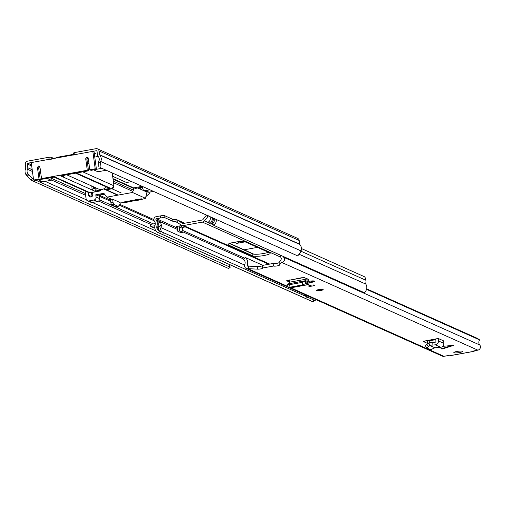 <?xml version="1.0" encoding="UTF-8"?>
<svg xmlns="http://www.w3.org/2000/svg" width="505" height="505" viewBox="0 0 505 505"><rect width="100%" height="100%" fill="white"/><g stroke="black" fill="none" stroke-linecap="round" stroke-linejoin="round"><path stroke-width="0.76" d="M73.73 154.839L73.421 153.021L74.664 152.567L95.975 148.685A2.803 2.664 114.1 0 1 99.005 150.938L99.51 154.65A0.524 0.499 -65.9 0 0 99.636 154.928A6.306 5.997 114.1 0 1 100.842 161.379L100.312 162.825L100.034 167.483L297.742 255.915L300.488 252.355L301.018 250.916A6.306 5.997 114.1 0 0 299.812 244.464A0.524 0.499 -65.9 0 1 299.686 244.186L299.181 240.475A2.803 2.664 114.1 0 0 297.666 238.398L97.49 148.861M27.144 176.157L28.753 174.844L32.516 178.77L30.9 180.083L26.254 174.976A6.306 5.997 114.1 0 1 25.704 168.405A0.524 0.499 -65.9 0 0 25.755 168.089L25.25 164.377A2.803 2.664 114.1 0 1 27.541 161.158L48.852 157.27L51.011 157.188L53.24 158.185L55.929 157.989M71.71 155.212L71.805 154.928A2.979 0.77 -100.3 0 1 72.076 154.599A2.979 0.77 -100.3 0 1 72.215 154.618L73.648 154.732M94.397 154.278A4.728 0.795 172.3 0 0 95.571 153.57A4.728 0.795 172.3 0 0 94.246 153.204M74.664 152.567L74.942 154.618L96.253 150.736A0.701 0.669 114.1 0 1 97.011 151.298L97.509 155.01A2.626 2.5 -65.9 0 0 98.159 156.398A4.204 4.002 114.1 0 1 98.961 160.704L98.431 162.143L100.312 162.825M74.942 154.618L73.698 155.079M51.289 159.245L49.13 159.327L48.852 157.27M28.753 174.844L27.87 173.657A4.204 4.002 114.1 0 1 27.497 169.276A2.626 2.5 -65.9 0 0 27.75 167.729L27.251 164.018A0.701 0.669 114.1 0 1 27.819 163.21L49.13 159.327M244.092 249.811L257.468 247.374M234.263 242.274L236.75 243.385L245.133 241.857A8.85 1.496 172.3 0 0 234.244 242.28A8.85 1.496 172.3 0 0 227.97 244.584A8.85 1.496 172.3 0 0 228.329 244.931L252.992 255.959A8.85 1.496 172.3 0 0 262.764 255.738A8.85 1.496 172.3 0 0 270.169 253.245A8.85 1.496 172.3 0 0 269.809 252.898L245.146 241.863M36.089 180.367L230.223 267.202L228.822 264.235M100.034 167.483L297.742 255.915M30.9 180.083L228.607 268.515L230.223 267.202M32.516 178.77L33.481 179.206M98.153 166.808L98.431 162.143M71.95 154.669L56.396 157.503A2.979 0.77 79.7 0 0 56.257 157.478A2.979 0.77 79.7 0 0 55.986 157.812L55.891 158.09M236.75 243.385A2.626 2.5 -65.9 0 0 238.758 241.668M38.816 167.262L39.939 167.054L39.257 166.088M87.1 158.463L88.223 158.254L89.789 169.8L91.026 170.355L96.436 169.371L94.075 151.91L92.838 151.361L31.234 162.585L33.595 180.045L39.005 179.06L40.242 179.61L34.826 180.601L33.595 180.045M94.77 157.061L98.197 156.436M131.325 181.642L126.547 182.513L112.697 176.321M88.047 157.743L86.961 159.258L88.526 170.81L76.457 173.013L111.794 188.82L106.132 189.848L104.895 189.299L104.769 188.333M104.895 189.299L109.724 188.416L75.624 173.164L60.638 175.891L63.106 176.996L64.381 175.21M99.441 189.306L99.567 190.265L100.804 190.821L90.149 192.765L54.811 176.958L42.736 179.155L41.505 178.606L87.289 170.254L88.526 170.81M39.762 166.549L38.677 168.058L40.242 179.61M91.721 186.004L92.27 190.044L63.106 176.996M95.899 187.873L96.177 189.135L94.738 191.149L99.567 190.265M94.34 169.749L94.391 170.122A3.503 0.593 -7.7 0 0 94.53 170.261L97.907 171.769L105.962 170.299M87.573 163.746L88.937 163.494M150.212 191.957L149.461 193.497L145.983 196.502L149.461 193.497M147.965 194.728L148.773 194.356M100.855 189.47L100.804 190.821M50.936 177.665L51.283 180.266L42.71 181.832A4.381 4.166 114.1 0 1 40.343 181.548M51.283 180.266L47.912 178.757A3.503 0.593 172.3 0 0 45.33 178.682M40.23 179.54L42.628 179.105M96.019 187.986L93.545 186.875L93.703 188.03L92.27 190.044L94.738 191.149M88.571 160.824L87.207 161.07M96.436 169.371L95.199 168.815L89.789 169.8M39.005 179.06L37.446 167.508L38.677 168.058M94.391 170.122A3.503 0.593 -7.7 0 1 95.382 169.56M101.612 168.354L96.423 169.301M87.289 170.254L85.73 158.703L86.961 159.258M92.838 151.361L95.199 168.815M39.226 166.076L38.519 165.993L37.446 167.508M41.505 178.606L39.939 167.048M88.223 158.248L87.51 157.276L86.803 157.194L85.73 158.703M93.703 188.03L96.177 189.135M147.069 191.767L145.49 198.288A25.345 4.28 -7.7 0 1 136.4 200.605L134.109 200.744L135.523 200.201A22.188 3.743 172.3 0 0 141.312 198.8L123.226 202.095A22.188 3.743 172.3 0 0 130.126 201.186L132.43 201.047L131.035 201.583A25.345 4.28 -7.7 0 1 120.102 202.941M134.096 200.636L134.008 199.98M92.472 192.355L92.762 194.463A2.19 2.083 114.1 0 1 89.783 196.836A2.19 2.083 114.1 0 1 88.596 195.22L88.211 192.361M85.061 190.953L86.103 198.831A2.626 2.5 -65.9 0 0 88.943 200.946L93.936 200.03A2.626 2.5 -65.9 0 0 96.089 197.013L95.786 194.785L103.872 193.314L106.852 197.152L132.499 192.481L134.324 187.759L141.911 186.377M142.454 186.623L142.707 188.51A2.626 2.5 -65.9 0 0 145.554 190.625L149.707 189.867M147.119 192.159L140.201 189.059A7.007 1.18 -7.7 0 1 139.917 188.788A7.007 1.18 -7.7 0 1 142.568 187.475M93.936 200.03L97.402 201.583A2.626 2.5 -65.9 0 0 99.548 198.56L99.113 195.309L99.958 195.151A7.007 1.18 -7.7 0 1 104.851 194.57M153.173 191.414L149.013 192.171L145.554 190.625M144.133 190.454L147.593 192.007A2.626 2.5 -65.9 0 0 149.013 192.171M142.524 187.121L135.687 188.371L134.324 187.759M145.49 198.288L132.499 192.481M137.796 187.986L140.201 189.059L140.119 188.447M110.349 198.718L110.911 202.858A1.755 0.454 79.7 0 0 111.63 204.79L116.081 206.779L118.246 206.387L120.001 204.361A1.755 0.454 -100.3 0 0 120.095 202.909L120.045 202.53L112.634 199.21L111.794 199.361L106.852 197.152M104.453 194.059L97.149 195.391L95.786 194.785M97.402 201.583L92.402 202.492L88.943 200.946M87.523 200.775L90.982 202.322A2.626 2.5 -65.9 0 0 92.402 202.492M91.039 192.613L91.525 192.828L92.017 196.464M99.113 195.309L98.683 195.113M91.525 192.828L91.197 192.588M135.523 200.201L135.454 199.721M118.246 206.387L113.795 204.392A1.755 0.454 -100.3 0 1 113.07 202.461L112.634 199.21M130.063 200.7L130.126 201.186M132.468 201.097L132.354 200.283L132.43 201.047M106.403 186.932A7.449 7.083 114.1 0 1 102.174 189.356A7.449 7.083 114.1 0 1 98.153 188.876L66.666 174.793M288.121 286.985L290.085 287.187L289.479 284.694L287.509 284.492L288.084 287.124L287.572 284.732M289.479 284.694L302.167 282.377L305.872 280.66L307.248 281.474L307.532 283.999L306.301 283.28L305.746 280.679L306.301 283.28M290.085 287.187L302.779 284.877L302.167 282.377M306.238 283.292L302.779 284.877M286.72 280.799L301.119 277.807L304.363 277.681L308.587 279.334L308.883 281.765A3.503 0.909 -100.3 0 1 308.498 284.593A3.503 0.909 -100.3 0 1 308.246 284.517L307.532 283.999M307.842 279.006L308.025 282.005L307.248 281.474M453.509 345.338L442.727 346.342M456.924 351.448A4.381 0.739 172.3 0 0 453.818 352.591A4.381 0.739 172.3 0 0 459.398 352.553A4.381 0.739 172.3 0 0 462.504 351.417A4.381 0.739 172.3 0 0 456.924 351.448M318.705 289.624A3.503 0.593 172.3 0 0 316.218 290.539A3.503 0.593 172.3 0 0 320.681 290.508A3.503 0.593 172.3 0 0 323.168 289.599A3.503 0.593 172.3 0 0 318.705 289.624M310.783 285.237A3.068 0.518 172.3 0 0 308.612 286.032A3.068 0.518 172.3 0 0 312.513 286.007A3.068 0.518 172.3 0 0 314.691 285.211A3.068 0.518 172.3 0 0 310.783 285.237M308.953 282.718A4.381 0.739 172.3 0 0 311.459 282.39A4.381 0.739 172.3 0 0 314.558 281.253A4.381 0.739 172.3 0 0 308.984 281.285A4.381 0.739 172.3 0 0 308.826 281.317M449.62 355.735A3.068 0.795 79.7 0 1 449.494 355.81A3.068 0.795 79.7 0 1 449.349 355.785L448.131 355.558L443.971 356.315A3.156 2.998 114.1 0 1 442.266 356.113L288.412 287.301M473.318 351.013L473.892 351.316A3.068 0.795 -100.3 0 0 474.037 351.335A3.068 0.795 -100.3 0 0 474.372 350.773M473.324 351.057L477.837 350.142A3.156 2.998 114.1 0 0 479.75 344.978A4.173 3.971 -65.9 0 1 479.599 339.903L477.56 338.451L366.68 288.854M283.217 256.42A4.173 3.971 -65.9 0 0 283.772 257.316A3.156 2.998 114.1 0 1 281.866 262.486L281.165 262.613L279.385 265.175A3.068 0.518 172.3 0 1 276.633 265.99A3.068 0.518 172.3 0 1 273.47 266.04L262.815 267.978A3.068 0.518 172.3 0 1 262.928 268.098A3.068 0.518 172.3 0 1 260.971 268.856A3.068 0.518 172.3 0 1 257.582 269.152L247.993 268.66A3.156 2.998 114.1 0 1 244.811 264.418A4.173 3.971 -65.9 0 0 243.618 259.538L245.177 257.43L262.865 265.34M435.796 339.695L427.527 341.001L427.369 343.337L423.638 341.67L425.374 340.888L438.233 338.476L438.435 340.944A3.503 3.333 114.1 0 1 435.259 344.833L432.924 345.048L432.791 342.447L435.133 342.232A0.877 0.833 114.1 0 0 435.922 341.26L435.733 338.931M434.849 347.762L429.553 345.395L426.794 348.033L430.689 349.75L434.849 347.762L440.695 347.263A3.503 3.333 114.1 0 0 443.876 343.375L443.668 340.907L438.233 338.476M427.369 343.337L427.918 343.438M286.758 280.692L289.529 282.339L289.681 283.583M452.827 345.647L441.881 349.088L440.006 347.326M427.527 341.001L426.706 340.635M262.499 265.674A3.068 0.518 172.3 0 1 260.258 266.356A3.068 0.518 172.3 0 1 257.234 266.583L247.646 266.091A0.524 0.499 114.1 0 1 247.115 265.384A6.799 6.47 -65.9 0 0 245.177 257.43M262.815 267.978L262.467 265.415L273.123 263.471A3.068 0.518 172.3 0 0 276.286 263.421A3.068 0.518 172.3 0 0 279.038 262.606L280.818 260.05L281.165 262.613M280.338 255.132A6.799 6.47 -65.9 0 0 281.834 259.059A0.524 0.499 114.1 0 1 281.519 259.917L280.818 260.05M289.517 279.921L289.857 280.079M248.346 265.965L248.694 268.534M293.746 279.151L294.087 279.309M429.843 340.029L430.961 340.528M366.554 289.34L479.599 339.903M273.123 263.471L273.47 266.04M428.126 346.348L426.839 344.158L428.619 342.964L429.553 345.395L428.998 342.826L432.791 342.447M432.924 345.048L429.515 345.281M428.619 342.964L428.998 342.826M426.839 344.158L425.412 345.755L426.794 348.033M303.732 277.592L289.927 280.105A2.626 0.682 79.7 0 0 289.801 280.086A2.626 0.682 79.7 0 0 289.51 282.207L289.529 282.339M288.538 281.897L288.305 280.149M305.746 280.679L287.869 283.936L287.509 284.492M290.394 287.768A3.503 0.909 -100.3 0 1 290.179 287.932A3.503 0.909 -100.3 0 1 289.927 287.85L289.182 287.307M322.992 289.447A3.503 0.593 -7.7 0 1 320.637 290.167A3.503 0.593 -7.7 0 1 316.351 290.343M268.395 252.26A8.85 1.496 -7.7 0 1 259.791 254.04A8.85 1.496 -7.7 0 1 252.715 253.908L229.466 243.511M158.115 232.609L159.1 233.051A6.136 5.833 -65.9 0 0 159.782 233.297L160.407 231.296L159.416 230.854L158.791 232.855A6.136 5.833 114.1 0 1 155.06 225.23A4.381 4.166 -65.9 0 0 154.423 221.184A2.803 2.664 114.1 0 1 156.19 216.67L160.432 215.9A3.503 0.593 -7.7 0 1 164.75 215.736L172.659 219.271A3.503 0.593 172.3 0 0 174.68 219.391L177.078 219.858A3.503 3.333 114.1 0 1 177.236 219.953L182.355 223.305A1.357 1.294 -65.9 0 0 183.264 223.488L202.126 220.047A1.357 1.294 -65.9 0 0 202.941 219.555L206.387 215.218M184.66 223.229L176.788 219.707L177.451 222.604L181.232 225.078A3.459 3.289 -65.9 0 0 183.542 225.539L202.404 222.099A3.459 3.289 -65.9 0 0 204.475 220.843L207.422 217.144L207.214 215.584M208.401 215.799L207.422 217.144M177.451 222.604L175.847 221.594M176.043 221.695L174.957 221.442A3.503 0.593 -7.7 0 1 172.937 221.323L172.659 219.271M159.416 230.854A4.027 3.832 114.1 0 1 156.967 225.836A6.483 6.167 -65.9 0 0 156.026 219.852A0.701 0.669 114.1 0 1 156.468 218.728L160.71 217.952L160.432 215.9M182.065 225.495L176.295 226.549L177.129 226.922M182.21 227.49L185.278 226.934M164.75 215.736L165.028 217.788L172.937 221.323M165.028 217.788A3.503 0.593 172.3 0 0 160.71 217.952M156.468 218.728L157.478 219.183A0.701 0.669 -65.9 0 0 157.011 220.294A6.483 6.167 114.1 0 1 157.951 226.278A4.027 3.832 -65.9 0 0 159.542 230.905M160.394 220.483L157.478 219.183A0.701 0.669 -65.9 0 0 156.992 220.23L159.908 221.537A0.701 0.669 114.1 0 1 160.394 220.483L177.356 228.071M301.422 248.536L363.941 276.5A2.803 2.664 114.1 0 1 365.298 279.991A4.381 4.166 -65.9 0 0 365.759 284.062A6.136 5.833 114.1 0 1 364.225 292.654L213.722 225.337A6.136 5.833 114.1 0 0 216.298 219.65M213.943 218.596A4.027 3.832 114.1 0 1 212.592 223.652L213.722 225.337M212.34 217.882A6.136 5.833 114.1 0 1 209.764 223.57L210.755 224.012A6.136 5.833 -65.9 0 0 213.331 218.324M209.992 216.828A4.027 3.832 114.1 0 1 208.641 221.878L209.764 223.57M158.835 230.343A6.136 5.833 114.1 0 1 159.012 226.998A4.381 4.166 -65.9 0 0 159.081 226.764M308.239 297.42L163.374 232.622L162.743 234.629L313.245 301.946A6.136 5.833 114.1 0 1 312.57 301.693L162.067 234.377A6.136 5.833 114.1 0 1 159.959 232.729L159.971 232.748M162.743 234.629A6.136 5.833 114.1 0 1 162.067 234.377M313.757 300.323L313.245 301.946M158.791 232.855L159.782 233.297M163.374 232.622A4.027 3.832 114.1 0 1 160.918 227.61A6.483 6.167 -65.9 0 0 159.978 221.626A0.701 0.669 114.1 0 1 160.42 220.496M159.908 221.537L160.666 222.875A2.626 2.5 114.1 0 1 158.829 226.827L157.781 227.016M158.021 222.269A2.626 2.5 -65.9 0 0 157.812 221.689M154.921 225.703L150.743 226.461L153.659 227.768L154.745 227.572M155.287 223.532L150.465 224.409L150.743 226.461M180.203 225.836L180.84 226.12A2.979 2.834 114.1 0 1 182.457 228.323L182.999 232.344L180.998 232.71L177.785 231.271L177.242 227.25A0.877 0.833 -65.9 0 0 176.295 226.549M177.785 231.271L179.786 230.911L179.243 226.89A2.979 2.834 -65.9 0 0 179.004 226.057M179.786 230.911L182.999 232.344M352.174 287.263A3.535 3.365 -65.9 0 0 355.166 288.885A4.558 4.33 -65.9 0 0 355.495 288.753M306.428 297.098A4.558 4.33 -65.9 0 0 308.126 297.458A3.535 3.358 -65.9 0 0 309.439 296.706M306.087 295.728A2.563 2.437 -65.9 0 0 307.81 296.025L305.096 295.21L305.033 294.731M360.355 291.606A3.535 3.365 -65.9 0 0 361.889 291.896A4.558 4.33 -65.9 0 0 362.218 291.757M355.166 288.885L361.889 291.896M308.126 297.458L314.849 300.462A3.535 3.358 -65.9 0 0 316.162 299.711M313.15 300.103A4.558 4.33 -65.9 0 0 314.849 300.462M304.13 294.333L304.206 294.888A2.563 2.437 -65.9 0 0 305.096 295.21M27.819 163.21L31.544 164.876M99.441 195.246L110.551 200.214M119.95 204.418L153.867 219.587M96.253 150.736L96.916 151.033M72.385 154.694L72.436 155.079M27.87 173.657L26.254 174.976M98.961 160.704L301.018 250.916M99.636 154.928L299.812 244.464M99.51 154.65L299.686 244.186M99.005 150.938L299.181 240.475M45.141 181.383L86.481 199.873M92.352 202.499L156.02 230.981M27.497 169.276L32.434 171.485M51.232 179.894L85.616 195.277M98.544 201.053L150.673 224.371M157.737 227.534L158.772 227.995M27.75 167.729L32.2 169.718M50.992 178.126L85.377 193.503M99.428 199.791L153.312 223.892M27.251 164.018L31.695 166.006M91.304 192.664L92.592 193.245M99.232 196.211L110.702 201.343M119.287 205.181L154.177 220.786M53.24 158.185L53.29 158.57M51.011 157.188L51.251 158.936M71.88 155.18L55.986 157.812M112.23 173.101L113.947 185.796L82.782 171.858M113.082 179.187L134.021 188.554M146.014 196.376A1.755 1.667 -65.9 0 0 146.349 195.896L146.166 195.814M133.415 190.114L113.347 181.131M42.71 181.832L38.475 179.931M47.912 178.757L47.842 178.227M106.176 189.855L111.794 188.82A2.626 2.5 -65.9 0 0 113.947 185.796L113.953 185.872M113.568 182.778L132.91 191.427M118.176 195.088L106.391 189.817M104.876 189.141L104.011 188.75M90.225 192.746L90.149 192.765A2.626 2.5 -65.9 0 1 88.728 192.594L54.067 177.091M99.548 198.56L96.089 197.013M91.784 196.647L88.596 195.22M113.07 202.461L110.911 202.858M111.63 204.79L113.795 204.392M305.79 283.766L305.184 281.272M449.349 355.785L473.892 351.316M281.866 262.486L477.837 350.142M247.993 268.66L287.938 286.524M290.817 287.812L443.971 356.315M441.294 348.822L452.24 345.382M283.772 257.316L353.266 288.399M360.804 291.77L479.75 344.978M247.115 265.384L248.422 265.971M279.038 262.606L279.385 265.175M257.234 266.583L257.582 269.152M430.348 342.693L429.477 340.787M426.668 347.825L425.507 345.837M440.695 347.263L435.259 344.833M443.876 343.375L438.435 340.944M289.51 282.207L307.627 278.905M307.229 281.462L308.119 281.298M289.927 287.85L308.246 284.517M313.637 280.932L308.946 282.453L312.254 281.96L314.306 281.051M228.222 244.155L228.329 244.931M182.355 223.305L182.715 223.463M177.236 219.953L184.59 223.242M229.706 243.423L253.693 254.148M183.542 225.539L269.727 264.09M202.404 222.099L280.736 257.14M204.475 220.843L209.423 223.059M211.046 223.784L213.375 224.826M174.957 221.442L177.23 222.459M182.747 230.482L244.635 258.162M300.917 251.193L365.298 279.991M299.048 254.223L365.759 284.062M160.918 227.61L244.616 265.043M156.967 225.836L157.951 226.278M159.978 221.626L177.545 229.478M182.936 231.89L243.896 259.16M156.026 219.852L157.011 220.294M160.666 222.875L157.768 221.575M157.913 226.417L158.829 226.827M179.243 226.89L182.457 228.323M252.715 253.908L252.992 255.959M56.257 157.478L72.076 154.599M73.667 154.852L73.421 153.021M112.261 173.114L113.978 185.827L111.839 188.826M134.185 188.131L113.013 178.663M103.67 188.908L117.684 195.176M88.728 192.594L90.193 192.771L100.848 190.827M134.077 200.693L133.976 199.986M111.977 188.794L121.244 192.942M246.288 268.458L288.102 287.162M449.494 355.81L474.037 351.335M441.843 349.1L453.035 345.584M303.543 277.586L289.801 280.086M287.907 283.905L305.796 280.647M290.179 287.932L308.498 284.593M229.756 243.404L253.832 254.166M181.674 225.318L268.755 264.267M353.664 288.614L360.387 291.619M304.49 295.034L306.365 295.873"/></g></svg>
